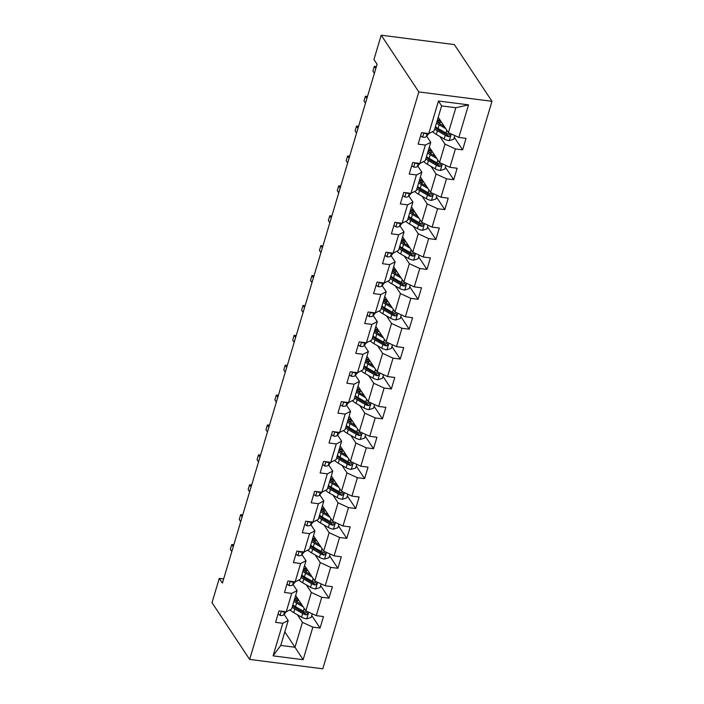 <?xml version="1.0" encoding="UTF-8"?>
<svg xmlns="http://www.w3.org/2000/svg" width="704" height="704" viewBox="0 0 704 704"><rect width="100%" height="100%" fill="white"/><g stroke="black" fill="none" stroke-linecap="round" stroke-linejoin="round"><path stroke-width="1.06" d="M418.827 91.925L381.198 35.2L454.353 44.581L491.982 101.306L322.802 668.8L249.647 659.419L418.827 91.925L491.982 101.306M438.222 117.269L448.413 132.642L455.84 107.73L441.61 105.908L434.183 130.812L428.78 133.575L421.564 132.651L418.141 144.153L425.357 145.077L419.874 163.469L412.658 162.545L409.226 174.038L416.442 174.962L410.96 193.354L403.744 192.43L400.321 203.922L407.537 204.855L402.054 223.247L394.838 222.314L391.406 233.816L398.622 234.74L393.14 253.132L385.924 252.208L382.501 263.701L389.717 264.625L384.234 283.017L377.01 282.093L373.586 293.594L380.802 294.518L375.32 312.91L368.104 311.986L364.681 323.479L371.897 324.403L366.414 342.795L359.19 341.871L355.766 353.364L362.982 354.297L357.5 372.689L350.284 371.756L346.861 383.258L354.077 384.182L348.594 402.574L341.37 401.65L337.946 413.142L345.162 414.066L339.68 432.458L332.464 431.534L329.041 443.036L336.257 443.96L330.774 462.352L323.55 461.428L320.126 472.921L327.342 473.845L321.86 492.237L314.644 491.313L311.212 502.806L318.437 503.738L312.946 522.13L305.73 521.198L302.306 532.699L309.522 533.623L304.04 552.015L296.824 551.091L293.392 562.584L300.617 563.508L295.126 581.9L287.91 580.976L284.486 592.478L291.702 593.402L286.22 611.794L279.004 610.87L275.572 622.362L282.797 623.286L273.082 655.855L303.134 659.71L295.002 647.258L302.43 622.345L297.37 614.724M428.78 133.575L438.486 101.006L468.547 104.861L458.832 137.438L466.048 138.362L462.625 149.855L454.3 137.298M303.134 659.71L312.849 627.141L320.065 628.065L323.488 616.572L316.272 615.648L321.754 597.256L328.97 598.18L332.402 586.687L325.186 585.754L330.669 567.362L337.885 568.295L341.308 556.794L334.092 555.87L339.574 537.478L346.79 538.402L350.222 526.909L343.006 525.985L348.489 507.593L355.705 508.517L359.128 497.015L351.912 496.091L357.394 477.699L364.61 478.623L368.042 467.13L360.826 466.206L366.309 447.814L373.525 448.738L376.948 437.246L369.732 436.313L375.214 417.921L382.43 418.854L385.862 407.352L378.646 406.428L384.129 388.036L391.345 388.96L394.768 377.467L387.552 376.543L393.034 358.151L400.25 359.075L403.682 347.574L396.466 346.65L401.949 328.258L409.165 329.182L412.588 317.689L405.372 316.765L410.854 298.373L418.07 299.297L421.502 287.804L414.286 286.88L419.769 268.479L426.985 269.412L430.408 257.91L423.192 256.986L428.674 238.594L435.89 239.518L439.322 228.026L432.106 227.102L437.589 208.71L444.805 209.634L448.228 198.141L441.012 197.208L446.494 178.816L453.71 179.74L457.142 168.247L449.926 167.323L455.409 148.931L462.625 149.855M223.652 578.926L219.27 578.362L222.411 583.088L377.08 64.258L373.947 59.532L381.198 35.2M419.874 163.469L425.269 160.697L430.751 142.305L426.668 136.154M439.93 136.506L444.99 144.135L439.507 162.527L429.308 147.154M430.751 142.305L425.357 145.077M455.409 148.931L444.99 144.135M449.926 167.323L439.507 162.527M410.96 193.354L416.363 190.59L421.846 172.198L417.762 166.038M431.024 166.399L436.084 174.02L430.593 192.412L420.402 177.038M421.846 172.198L416.442 174.962M446.494 178.816L436.084 174.02M441.012 197.208L430.593 192.412M402.054 223.247L407.449 220.475L412.931 202.083L408.848 195.923M422.11 196.284L427.17 203.914L421.687 222.306L411.488 206.932M412.931 202.083L407.537 204.855M437.589 208.71L427.17 203.914M432.106 227.102L421.687 222.306M393.14 253.132L398.543 250.369L404.026 231.977L399.942 225.817M413.204 226.169L418.264 233.798L412.773 252.19L402.582 236.817M404.026 231.977L398.622 234.74M428.674 238.594L418.264 233.798M423.192 256.986L412.773 252.19M384.234 283.017L389.629 280.254L395.111 261.862L391.028 255.702M404.29 256.062L409.35 263.683L403.867 282.084L393.668 266.71M395.111 261.862L389.717 264.625M419.769 268.479L409.35 263.683M414.286 286.88L403.867 282.084M375.32 312.91L380.723 310.138L386.206 291.746L382.122 285.595M395.384 285.947L400.444 293.577L394.953 311.969L384.762 296.595M386.206 291.746L380.802 294.518M410.854 298.373L400.444 293.577M405.372 316.765L394.953 311.969M366.414 342.795L371.809 340.032L377.291 321.64L373.208 315.48M386.47 315.841L391.53 323.462L386.047 341.854L375.848 326.48M377.291 321.64L371.897 324.403M401.949 328.258L391.53 323.462M396.466 346.65L386.047 341.854M357.5 372.689L362.903 369.917L368.386 351.525L364.302 345.365M377.564 345.726L382.615 353.355L377.133 371.747L366.942 356.374M368.386 351.525L362.982 354.297M393.034 358.151L382.615 353.355M387.552 376.543L377.133 371.747M348.594 402.574L353.989 399.81L359.471 381.418L355.388 375.258M368.65 375.61L373.71 383.24L368.227 401.632L358.028 386.258M359.471 381.418L354.077 384.182M384.129 388.036L373.71 383.24M378.646 406.428L368.227 401.632M339.68 432.458L345.083 429.695L350.566 411.303L346.482 405.143M359.744 405.504L364.795 413.125L359.313 431.526L349.122 416.152M350.566 411.303L345.162 414.066M375.214 417.921L364.795 413.125M369.732 436.313L359.313 431.526M330.774 462.352L336.169 459.58L341.651 441.188L337.568 435.028M350.83 435.389L355.89 443.018L350.407 461.41L340.208 446.037M341.651 441.188L336.257 443.96M366.309 447.814L355.89 443.018M360.826 466.206L350.407 461.41M321.86 492.237L327.263 489.474L332.746 471.082L328.662 464.922M341.924 465.282L346.975 472.903L341.493 491.295L331.302 475.922M332.746 471.082L327.342 473.845M357.394 477.699L346.975 472.903M351.912 496.091L341.493 491.295M312.946 522.13L318.349 519.358L323.831 500.966L319.748 494.806M333.01 495.167L338.07 502.797L332.587 521.189L322.388 505.815M323.831 500.966L318.437 503.738M348.489 507.593L338.07 502.797M343.006 525.985L332.587 521.189M304.04 552.015L309.443 549.252L314.926 530.86L310.842 524.7M324.104 525.052L329.155 532.682L323.673 551.074L313.482 535.7M314.926 530.86L309.522 533.623M339.574 537.478L329.155 532.682M334.092 555.87L323.673 551.074M295.126 581.9L300.529 579.137L306.011 560.745L301.928 554.585M315.19 554.946L320.25 562.566L314.767 580.958L304.568 565.594M306.011 560.745L300.617 563.508M330.669 567.362L320.25 562.566M325.186 585.754L314.767 580.958M286.22 611.794L291.623 609.022L297.106 590.63L293.014 584.47M306.284 584.83L311.335 592.46L305.853 610.852L295.662 595.478M297.106 590.63L291.702 593.402M321.754 597.256L311.335 592.46M316.272 615.648L305.853 610.852M273.082 655.855L280.764 645.427L288.191 620.523L284.108 614.363M284.803 631.884L295.002 647.258L280.764 645.427M288.191 620.523L282.797 623.286M312.849 627.141L302.43 622.345M219.27 578.362L212.018 602.694L249.647 659.419M468.547 104.861L455.84 107.73M441.61 105.908L438.486 101.006M458.832 137.438L448.413 132.642M320.065 628.065L311.731 615.516M328.97 598.18L320.646 585.622M337.885 568.295L329.551 555.738M346.79 538.402L338.466 525.853M355.705 508.517L347.371 495.959M364.61 478.623L356.286 466.074M373.525 448.738L365.2 436.181M382.43 418.854L374.106 406.296M391.345 388.96L383.02 376.411M400.25 359.075L391.926 346.518M409.165 329.182L400.84 316.633M418.07 299.297L409.746 286.739M426.985 269.412L418.66 256.854M435.89 239.518L427.566 226.97M444.805 209.634L436.48 197.076M453.71 179.74L445.386 167.191M278.08 613.967L280.139 615.446A5.702 2.103 16.6 0 0 283.677 614.865L286.396 611.706M233.825 544.79L231.774 544.526L233.244 546.744M231.774 544.526L230.349 549.314L231.818 551.531M281.829 611.23L282.63 611.882A5.702 2.103 16.6 0 0 284.319 611.547M301.726 604.63L298.302 602.65A13.658 5.051 -163.4 0 1 294.43 599.597M303.213 606.866L296.595 603.046A16.456 6.081 -163.4 0 1 293.929 601.269M312.25 613.791L311.159 617.434L306.636 618.842A5.702 2.103 -163.4 0 1 301.602 617.17L293.744 612.621A16.456 6.081 -163.4 0 1 289.951 609.875M300.696 604.032A7.85 2.904 16.6 0 0 301.294 603.979M292.16 607.209A16.456 6.081 16.6 0 0 294.826 608.986L302.685 613.527A5.702 2.103 16.6 0 0 306.161 614.9L307.789 613.888L306.847 612.603A5.702 2.103 -163.4 0 1 303.371 611.23L295.513 606.681A16.456 6.081 -163.4 0 1 292.846 604.903M297.431 598.154A13.658 5.051 16.6 0 0 294.73 598.594M294.545 599.218A16.456 6.081 16.6 0 1 296.155 599.148L298.091 599.139M298.936 600.415L297.634 600.424L297.176 601.955M306.161 614.9L305.254 613.536A2.904 1.074 -163.4 0 1 304.392 613.131L296.525 608.582A13.658 5.051 -163.4 0 1 292.662 605.537M295.39 600.591A13.658 5.051 -163.4 0 1 297.634 600.424M286.986 584.082L289.054 585.561A5.702 2.103 16.6 0 0 292.582 584.98L295.31 581.812M242.739 514.906L240.68 514.642L242.15 516.859M240.68 514.642L239.254 519.429L240.724 521.646M290.743 581.337L291.544 581.997A5.702 2.103 16.6 0 0 293.234 581.662M295.9 554.198L297.959 555.676A5.702 2.103 16.6 0 0 301.497 555.086L304.216 551.927M251.645 485.012L249.594 484.748L251.064 486.966M249.594 484.748L248.169 489.544L249.638 491.762M299.649 551.452L300.45 552.103A5.702 2.103 16.6 0 0 302.139 551.769M310.64 574.737L307.208 572.757A13.658 5.051 -163.4 0 1 303.345 569.703M312.118 576.981L305.51 573.153A16.456 6.081 -163.4 0 1 302.843 571.375M321.156 583.906L320.074 587.55L315.542 588.958A5.702 2.103 -163.4 0 1 310.517 587.277L302.65 582.736A16.456 6.081 -163.4 0 1 298.866 579.99M309.602 574.138A7.85 2.904 16.6 0 0 310.209 574.094M301.074 577.315A16.456 6.081 16.6 0 0 303.741 579.093L311.599 583.642A5.702 2.103 16.6 0 0 315.075 585.015L316.703 584.003L315.753 582.71A5.702 2.103 -163.4 0 1 312.286 581.337L304.418 576.796A16.456 6.081 -163.4 0 1 301.761 575.018M306.346 568.26A13.658 5.051 16.6 0 0 303.635 568.709M303.45 569.334A16.456 6.081 16.6 0 1 305.07 569.263L306.997 569.254M307.842 570.53L306.548 570.539L306.09 572.062M315.075 585.015L314.169 583.651A2.904 1.074 -163.4 0 1 313.298 583.238L305.439 578.697A13.658 5.051 -163.4 0 1 301.567 575.643M304.304 570.698A13.658 5.051 -163.4 0 1 306.548 570.539M319.546 544.852L316.122 542.872A13.658 5.051 -163.4 0 1 312.25 539.818M321.033 547.087L314.415 543.268A16.456 6.081 -163.4 0 1 311.749 541.49M330.07 554.022L328.979 557.665L324.456 559.073A5.702 2.103 -163.4 0 1 319.422 557.392L311.564 552.851A16.456 6.081 -163.4 0 1 307.771 550.106M318.516 544.254A7.85 2.904 16.6 0 0 319.114 544.201M309.98 547.43A16.456 6.081 16.6 0 0 312.646 549.208L320.505 553.749A5.702 2.103 16.6 0 0 323.981 555.122L325.609 554.11L324.667 552.825A5.702 2.103 -163.4 0 1 321.191 551.452L313.333 546.911A16.456 6.081 -163.4 0 1 310.666 545.134M315.251 538.375A13.658 5.051 16.6 0 0 312.55 538.815M312.365 539.449A16.456 6.081 16.6 0 1 313.975 539.378L315.911 539.361M316.756 540.637L315.454 540.646L314.996 542.177M323.981 555.122L323.074 553.766A2.904 1.074 -163.4 0 1 322.212 553.353L314.345 548.812A13.658 5.051 -163.4 0 1 310.482 545.758M313.21 540.813A13.658 5.051 -163.4 0 1 315.454 540.646M304.806 524.304L306.874 525.782A5.702 2.103 16.6 0 0 310.402 525.202L313.13 522.034M260.559 455.127L258.5 454.863L259.978 457.081M258.5 454.863L257.074 459.65L258.544 461.868M308.563 521.567L309.364 522.218A5.702 2.103 16.6 0 0 311.054 521.884M313.72 494.419L315.779 495.898A5.702 2.103 16.6 0 0 319.317 495.317L322.036 492.149M269.465 425.234L267.414 424.97L268.884 427.196M267.414 424.97L265.989 429.766L267.458 431.983M317.478 491.674L318.27 492.325A5.702 2.103 16.6 0 0 319.968 491.999M322.626 464.526L324.694 466.004A5.702 2.103 16.6 0 0 328.222 465.423L330.95 462.264M278.379 395.349L276.32 395.085L277.798 397.302M276.32 395.085L274.894 399.872L276.364 402.09M326.383 461.789L327.184 462.44A5.702 2.103 16.6 0 0 328.874 462.106M328.46 514.958L325.028 512.978A13.658 5.051 -163.4 0 1 321.165 509.925M329.947 517.202L323.33 513.383A16.456 6.081 -163.4 0 1 320.663 511.606M338.976 524.128L337.894 527.771L333.37 529.179A5.702 2.103 -163.4 0 1 328.337 527.498L320.47 522.958A16.456 6.081 -163.4 0 1 316.686 520.212M327.422 514.369A7.85 2.904 16.6 0 0 328.029 514.316M318.894 517.546A16.456 6.081 16.6 0 0 321.561 519.323L329.419 523.864A5.702 2.103 16.6 0 0 332.895 525.237L334.523 524.225L333.573 522.94A5.702 2.103 -163.4 0 1 330.106 521.558L322.238 517.018A16.456 6.081 -163.4 0 1 319.581 515.24M324.166 508.49A13.658 5.051 16.6 0 0 321.455 508.93M321.27 509.555A16.456 6.081 16.6 0 1 322.89 509.485L324.817 509.476M325.662 510.752L324.368 510.761L323.91 512.292M332.895 525.237L331.989 523.873A2.904 1.074 -163.4 0 1 331.118 523.459L323.259 518.918A13.658 5.051 -163.4 0 1 319.387 515.865M322.124 510.928A13.658 5.051 -163.4 0 1 324.368 510.761M337.366 485.074L333.942 483.094A13.658 5.051 -163.4 0 1 330.07 480.04M338.853 487.318L332.235 483.49A16.456 6.081 -163.4 0 1 329.569 481.712M347.89 494.243L346.799 497.886L342.276 499.294A5.702 2.103 -163.4 0 1 337.242 497.614L329.384 493.073A16.456 6.081 -163.4 0 1 325.591 490.327M336.336 484.475A7.85 2.904 16.6 0 0 336.934 484.422M327.8 487.652A16.456 6.081 16.6 0 0 330.466 489.43L338.334 493.97A5.702 2.103 16.6 0 0 341.801 495.343L343.429 494.34L342.487 493.046A5.702 2.103 -163.4 0 1 339.011 491.674L331.153 487.133A16.456 6.081 -163.4 0 1 328.486 485.355M333.071 478.597A13.658 5.051 16.6 0 0 330.37 479.046M330.185 479.67A16.456 6.081 16.6 0 1 331.804 479.6L333.731 479.591M334.576 480.867L333.274 480.867L332.816 482.398M341.801 495.343L340.903 493.988A2.904 1.074 -163.4 0 1 340.032 493.574L332.165 489.034A13.658 5.051 -163.4 0 1 328.302 485.98M331.03 481.034A13.658 5.051 -163.4 0 1 333.274 480.867M346.28 455.189L342.848 453.209A13.658 5.051 -163.4 0 1 338.985 450.155M347.767 457.424L341.15 453.605A16.456 6.081 -163.4 0 1 338.483 451.827M356.796 464.35L355.714 467.993L351.19 469.401A5.702 2.103 -163.4 0 1 346.157 467.729L338.29 463.179A16.456 6.081 -163.4 0 1 334.506 460.434M345.25 454.59A7.85 2.904 16.6 0 0 345.849 454.538M336.714 457.767A16.456 6.081 16.6 0 0 339.381 459.545L347.239 464.086A5.702 2.103 16.6 0 0 350.715 465.458L352.343 464.446L351.393 463.162A5.702 2.103 -163.4 0 1 347.926 461.789L340.058 457.239A16.456 6.081 -163.4 0 1 337.401 455.462M341.986 448.712A13.658 5.051 16.6 0 0 339.275 449.152M339.09 449.777A16.456 6.081 16.6 0 1 340.71 449.706L342.637 449.698M343.482 450.974L342.188 450.982L341.73 452.514M350.715 465.458L349.809 464.094A2.904 1.074 -163.4 0 1 348.938 463.69L341.079 459.14A13.658 5.051 -163.4 0 1 337.207 456.095M339.944 451.15A13.658 5.051 -163.4 0 1 342.188 450.982M355.186 425.295L351.762 423.315A13.658 5.051 -163.4 0 1 347.89 420.262M356.673 427.539L350.055 423.711A16.456 6.081 -163.4 0 1 347.398 421.934M365.71 434.465L364.619 438.108L360.096 439.516A5.702 2.103 -163.4 0 1 355.062 437.835L347.204 433.294A16.456 6.081 -163.4 0 1 343.411 430.549M354.156 424.697A7.85 2.904 16.6 0 0 354.754 424.653M345.62 427.874A16.456 6.081 16.6 0 0 348.286 429.651L356.154 434.201A5.702 2.103 16.6 0 0 359.621 435.574L361.249 434.562L360.307 433.268A5.702 2.103 -163.4 0 1 356.831 431.895L348.973 427.354A16.456 6.081 -163.4 0 1 346.306 425.577M350.891 418.818A13.658 5.051 16.6 0 0 348.19 419.267M348.005 419.892A16.456 6.081 16.6 0 1 349.624 419.822L351.551 419.813M352.396 421.089L351.094 421.098L350.636 422.62M359.621 435.574L358.723 434.21A2.904 1.074 -163.4 0 1 357.852 433.796L349.985 429.255A13.658 5.051 -163.4 0 1 346.122 426.202M348.85 421.256A13.658 5.051 -163.4 0 1 351.094 421.098M364.1 395.41L360.668 393.43A13.658 5.051 -163.4 0 1 356.805 390.377M365.587 397.646L358.97 393.826A16.456 6.081 -163.4 0 1 356.303 392.049M374.616 404.58L373.534 408.223L369.01 409.631A5.702 2.103 -163.4 0 1 363.977 407.95L356.11 403.41A16.456 6.081 -163.4 0 1 352.326 400.664M363.07 394.812A7.85 2.904 16.6 0 0 363.669 394.759M354.534 397.989A16.456 6.081 16.6 0 0 357.201 399.766L365.059 404.307A5.702 2.103 16.6 0 0 368.535 405.68L370.163 404.668L369.213 403.383A5.702 2.103 -163.4 0 1 365.746 402.01L357.878 397.47A16.456 6.081 -163.4 0 1 355.221 395.692M359.806 388.934A13.658 5.051 16.6 0 0 357.095 389.374M356.91 390.007A16.456 6.081 16.6 0 1 358.53 389.937L360.457 389.919M361.302 391.195L360.008 391.204L359.55 392.735M368.535 405.68L367.629 404.325A2.904 1.074 -163.4 0 1 366.758 403.911L358.899 399.37A13.658 5.051 -163.4 0 1 355.027 396.317M357.764 391.371A13.658 5.051 -163.4 0 1 360.008 391.204M373.006 365.517L369.582 363.537A13.658 5.051 -163.4 0 1 365.71 360.483M374.493 367.761L367.875 363.942A16.456 6.081 -163.4 0 1 365.218 362.164M383.53 374.686L382.439 378.33L377.916 379.738A5.702 2.103 -163.4 0 1 372.882 378.057L365.024 373.516A16.456 6.081 -163.4 0 1 361.231 370.77M371.976 364.927A7.85 2.904 16.6 0 0 372.574 364.874M363.44 368.104A16.456 6.081 16.6 0 0 366.106 369.882L373.974 374.422A5.702 2.103 16.6 0 0 377.441 375.795L379.069 374.783L378.127 373.498A5.702 2.103 -163.4 0 1 374.651 372.117L366.793 367.576A16.456 6.081 -163.4 0 1 364.126 365.798M368.711 359.049A13.658 5.051 16.6 0 0 366.01 359.489M365.825 360.114A16.456 6.081 16.6 0 1 367.444 360.043L369.371 360.034M370.216 361.31L368.914 361.319L368.456 362.85M377.441 375.795L376.543 374.431A2.904 1.074 -163.4 0 1 375.672 374.018L367.805 369.477A13.658 5.051 -163.4 0 1 363.942 366.423M366.67 361.486A13.658 5.051 -163.4 0 1 368.914 361.319M381.92 335.632L378.488 333.652A13.658 5.051 -163.4 0 1 374.625 330.598M383.407 337.876L376.79 334.048A16.456 6.081 -163.4 0 1 374.123 332.27M392.436 344.802L391.354 348.445L386.83 349.853A5.702 2.103 -163.4 0 1 381.797 348.172L373.93 343.631A16.456 6.081 -163.4 0 1 370.146 340.886M380.89 335.034A7.85 2.904 16.6 0 0 381.489 334.981M372.354 338.21A16.456 6.081 16.6 0 0 375.021 339.988L382.879 344.529A5.702 2.103 16.6 0 0 386.355 345.902L387.983 344.898L387.033 343.605A5.702 2.103 -163.4 0 1 383.566 342.232L375.698 337.691A16.456 6.081 -163.4 0 1 373.041 335.914M377.626 329.155A13.658 5.051 16.6 0 0 374.924 329.604M374.73 330.229A16.456 6.081 16.6 0 1 376.35 330.158L378.277 330.15M379.122 331.426L377.828 331.426L377.37 332.957M386.355 345.902L385.449 344.546A2.904 1.074 -163.4 0 1 384.578 344.133L376.719 339.592A13.658 5.051 -163.4 0 1 372.856 336.538M375.584 331.593A13.658 5.051 -163.4 0 1 377.828 331.426M390.826 305.747L387.402 303.767A13.658 5.051 -163.4 0 1 383.53 300.714M392.313 307.982L385.695 304.163A16.456 6.081 -163.4 0 1 383.038 302.386M401.35 314.908L400.259 318.551L395.736 319.968A5.702 2.103 -163.4 0 1 390.702 318.287L382.844 313.738A16.456 6.081 -163.4 0 1 379.051 310.992M389.796 305.149A7.85 2.904 16.6 0 0 390.394 305.096M381.26 308.326A16.456 6.081 16.6 0 0 383.926 310.103L391.794 314.644A5.702 2.103 16.6 0 0 395.261 316.017L396.889 315.005L395.947 313.72A5.702 2.103 -163.4 0 1 392.471 312.347L384.613 307.798A16.456 6.081 -163.4 0 1 381.946 306.02M386.531 299.27A13.658 5.051 16.6 0 0 383.83 299.71M383.645 300.335A16.456 6.081 16.6 0 1 385.264 300.265L387.191 300.256M388.036 301.532L386.734 301.541L386.276 303.072M395.261 316.017L394.363 314.653A2.904 1.074 -163.4 0 1 393.492 314.248L385.634 309.698A13.658 5.051 -163.4 0 1 381.762 306.654M384.49 301.708A13.658 5.051 -163.4 0 1 386.734 301.541M399.74 275.854L396.308 273.874A13.658 5.051 -163.4 0 1 392.445 270.82M401.227 278.098L394.61 274.27A16.456 6.081 -163.4 0 1 391.943 272.492M410.256 285.023L409.174 288.666L404.65 290.074A5.702 2.103 -163.4 0 1 399.617 288.394L391.75 283.853A16.456 6.081 -163.4 0 1 387.966 281.107M398.71 275.255A7.85 2.904 16.6 0 0 399.309 275.211M390.174 278.432A16.456 6.081 16.6 0 0 392.841 280.21L400.699 284.759A5.702 2.103 16.6 0 0 404.175 286.132L405.803 285.12L404.862 283.826A5.702 2.103 -163.4 0 1 401.386 282.454L393.527 277.913A16.456 6.081 -163.4 0 1 390.861 276.135M395.446 269.377A13.658 5.051 16.6 0 0 392.744 269.826M392.55 270.45A16.456 6.081 16.6 0 1 394.17 270.38L396.097 270.371M396.942 271.647L395.648 271.656L395.19 273.187M404.175 286.132L403.269 284.768A2.904 1.074 -163.4 0 1 402.398 284.354L394.539 279.814A13.658 5.051 -163.4 0 1 390.676 276.76M393.404 271.814A13.658 5.051 -163.4 0 1 395.648 271.656M408.646 245.969L405.222 243.989A13.658 5.051 -163.4 0 1 401.35 240.935M410.133 248.204L403.515 244.385A16.456 6.081 -163.4 0 1 400.858 242.607M419.17 255.138L418.079 258.782L413.556 260.19A5.702 2.103 -163.4 0 1 408.522 258.509L400.664 253.968A16.456 6.081 -163.4 0 1 396.871 251.222M407.616 245.37A7.85 2.904 16.6 0 0 408.214 245.318M399.08 248.547A16.456 6.081 16.6 0 0 401.746 250.325L409.614 254.866A5.702 2.103 16.6 0 0 413.081 256.238L414.709 255.226L413.767 253.942A5.702 2.103 -163.4 0 1 410.291 252.569L402.433 248.028A16.456 6.081 -163.4 0 1 399.766 246.25M404.351 239.492A13.658 5.051 16.6 0 0 401.65 239.932M401.465 240.566A16.456 6.081 16.6 0 1 403.084 240.495L405.011 240.478M405.856 241.754L404.554 241.762L404.096 243.294M413.081 256.238L412.183 254.883A2.904 1.074 -163.4 0 1 411.312 254.47L403.454 249.929A13.658 5.051 -163.4 0 1 399.582 246.875M402.31 241.93A13.658 5.051 -163.4 0 1 404.554 241.762M417.56 216.075L414.128 214.095A13.658 5.051 -163.4 0 1 410.265 211.042M419.047 218.319L412.43 214.5A16.456 6.081 -163.4 0 1 409.763 212.722M428.076 225.245L426.994 228.888L422.47 230.296A5.702 2.103 -163.4 0 1 417.437 228.615L409.57 224.074A16.456 6.081 -163.4 0 1 405.786 221.329M416.53 215.486A7.85 2.904 16.6 0 0 417.129 215.433M407.994 218.662A16.456 6.081 16.6 0 0 410.661 220.44L418.519 224.981A5.702 2.103 16.6 0 0 421.995 226.354L423.623 225.342L422.682 224.057A5.702 2.103 -163.4 0 1 419.206 222.675L411.347 218.134A16.456 6.081 -163.4 0 1 408.681 216.357M413.266 209.607A13.658 5.051 16.6 0 0 410.564 210.047M410.37 210.672A16.456 6.081 16.6 0 1 411.99 210.602L413.917 210.593M414.762 211.869L413.468 211.878L413.01 213.409M421.995 226.354L421.089 224.99A2.904 1.074 -163.4 0 1 420.226 224.576L412.359 220.035A13.658 5.051 -163.4 0 1 408.496 216.982M411.224 212.045A13.658 5.051 -163.4 0 1 413.468 211.878M426.466 186.19L423.042 184.21A13.658 5.051 -163.4 0 1 419.17 181.157M427.953 188.434L421.335 184.606A16.456 6.081 -163.4 0 1 418.678 182.829M436.99 195.36L435.899 199.003L431.376 200.411A5.702 2.103 -163.4 0 1 426.342 198.73L418.484 194.19A16.456 6.081 -163.4 0 1 414.691 191.444M425.436 185.592A7.85 2.904 16.6 0 0 426.034 185.539M416.9 188.769A16.456 6.081 16.6 0 0 419.566 190.546L427.434 195.087A5.702 2.103 16.6 0 0 430.901 196.46L432.538 195.457L431.587 194.163A5.702 2.103 -163.4 0 1 428.12 192.79L420.253 188.25A16.456 6.081 -163.4 0 1 417.586 186.472M422.171 179.714A13.658 5.051 16.6 0 0 419.47 180.162M419.285 180.787A16.456 6.081 16.6 0 1 420.904 180.717L422.831 180.708M423.676 181.984L422.374 181.984L421.916 183.515M430.901 196.46L430.003 195.105A2.904 1.074 -163.4 0 1 429.132 194.691L421.274 190.15A13.658 5.051 -163.4 0 1 417.402 187.097M420.13 182.151A13.658 5.051 -163.4 0 1 422.374 181.984M331.54 434.641L333.599 436.119A5.702 2.103 16.6 0 0 337.137 435.538L339.856 432.37M287.285 365.464L285.234 365.2L286.704 367.418M285.234 365.2L283.809 369.987L285.278 372.205M335.298 431.895L336.09 432.555A5.702 2.103 16.6 0 0 337.788 432.221M340.446 404.756L342.514 406.234A5.702 2.103 16.6 0 0 346.042 405.645L348.77 402.486M296.199 335.57L294.14 335.306L295.618 337.524M294.14 335.306L292.714 340.102L294.184 342.32M344.203 402.01L345.004 402.662A5.702 2.103 16.6 0 0 346.694 402.327M349.36 374.862L351.419 376.341A5.702 2.103 16.6 0 0 354.957 375.76L357.676 372.592M305.105 305.686L303.054 305.422L304.524 307.639M303.054 305.422L301.629 310.209L303.098 312.426M353.118 372.126L353.91 372.777A5.702 2.103 16.6 0 0 355.608 372.442M358.266 344.978L360.334 346.456A5.702 2.103 16.6 0 0 363.862 345.875L366.59 342.707M314.019 275.792L311.96 275.537L313.438 277.754M311.96 275.537L310.534 280.324L312.004 282.542M362.023 342.232L362.824 342.883A5.702 2.103 16.6 0 0 364.514 342.558M367.18 315.084L369.239 316.562A5.702 2.103 16.6 0 0 372.777 315.982L375.496 312.822M322.925 245.907L320.874 245.643L322.344 247.861M320.874 245.643L319.449 250.43L320.918 252.648M370.938 312.347L371.73 312.998A5.702 2.103 16.6 0 0 373.428 312.664M376.086 285.199L378.154 286.678A5.702 2.103 16.6 0 0 381.682 286.097L384.41 282.929M331.839 216.022L329.78 215.758L331.258 217.976M329.78 215.758L328.354 220.546L329.824 222.763M379.843 282.462L380.644 283.114A5.702 2.103 16.6 0 0 382.334 282.779M385 255.314L387.059 256.793A5.702 2.103 16.6 0 0 390.597 256.203L393.316 253.044M340.745 186.129L338.694 185.865L340.164 188.082M338.694 185.865L337.269 190.661L338.738 192.878M388.758 252.569L389.55 253.22A5.702 2.103 16.6 0 0 391.248 252.886M393.906 225.421L395.974 226.899A5.702 2.103 16.6 0 0 399.502 226.318L402.23 223.15M349.659 156.244L347.6 155.98L349.078 158.198M347.6 155.98L346.174 160.767L347.644 162.985M397.663 222.684L398.464 223.335A5.702 2.103 16.6 0 0 400.154 223.001M402.82 195.536L404.879 197.014A5.702 2.103 16.6 0 0 408.417 196.434L411.136 193.266M358.565 126.35L356.514 126.095L357.984 128.313M356.514 126.095L355.089 130.882L356.558 133.1M406.578 192.79L407.37 193.442A5.702 2.103 16.6 0 0 409.068 193.116M411.726 165.642L413.794 167.121A5.702 2.103 16.6 0 0 417.322 166.54L420.05 163.381M367.479 96.466L365.42 96.202L366.898 98.419M365.42 96.202L363.994 100.989L365.464 103.206M415.483 162.906L416.284 163.557A5.702 2.103 16.6 0 0 417.974 163.222M435.38 156.306L431.948 154.326A13.658 5.051 -163.4 0 1 428.085 151.272M436.867 158.541L430.25 154.722A16.456 6.081 -163.4 0 1 427.583 152.944M445.896 165.466L444.814 169.11L440.29 170.526A5.702 2.103 -163.4 0 1 435.257 168.846L427.39 164.296A16.456 6.081 -163.4 0 1 423.606 161.55M434.35 155.707A7.85 2.904 16.6 0 0 434.949 155.654M425.814 158.884A16.456 6.081 16.6 0 0 428.481 160.662L436.339 165.202A5.702 2.103 16.6 0 0 439.815 166.575L441.443 165.563L440.502 164.278A5.702 2.103 -163.4 0 1 437.026 162.906L429.167 158.365A16.456 6.081 -163.4 0 1 426.501 156.578M431.086 149.829A13.658 5.051 16.6 0 0 428.384 150.269M428.19 150.894A16.456 6.081 16.6 0 1 429.81 150.823L431.737 150.814M432.582 152.09L431.288 152.099L430.83 153.63M439.815 166.575L438.909 165.211A2.904 1.074 -163.4 0 1 438.046 164.806L430.179 160.257A13.658 5.051 -163.4 0 1 426.316 157.212M429.044 152.266A13.658 5.051 -163.4 0 1 431.288 152.099M420.64 135.758L422.699 137.236A5.702 2.103 16.6 0 0 426.237 136.655L428.956 133.487M376.385 66.581L374.334 66.317L375.804 68.534M374.334 66.317L372.909 71.104L374.378 73.322M424.398 133.021L425.19 133.672A5.702 2.103 16.6 0 0 426.888 133.338M444.286 126.412L440.862 124.432A13.658 5.051 -163.4 0 1 436.99 121.378M445.773 128.656L439.155 124.828A16.456 6.081 -163.4 0 1 436.498 123.05M454.81 135.582L453.719 139.225L449.196 140.633A5.702 2.103 -163.4 0 1 444.162 138.952L436.304 134.411A16.456 6.081 -163.4 0 1 432.511 131.666M443.256 125.822A7.85 2.904 16.6 0 0 443.854 125.77M434.72 128.99A16.456 6.081 16.6 0 0 437.386 130.768L445.254 135.318A5.702 2.103 16.6 0 0 448.721 136.69L450.358 135.678L449.407 134.385A5.702 2.103 -163.4 0 1 445.94 133.012L438.073 128.471A16.456 6.081 -163.4 0 1 435.406 126.694M439.991 119.935A13.658 5.051 16.6 0 0 437.29 120.384M437.105 121.009A16.456 6.081 16.6 0 1 438.724 120.938L440.651 120.93M441.496 122.206L440.194 122.214L439.736 123.746M448.721 136.69L447.823 135.326A2.904 1.074 -163.4 0 1 446.952 134.913L439.094 130.372A13.658 5.051 -163.4 0 1 435.222 127.318M437.958 122.373A13.658 5.051 -163.4 0 1 440.194 122.214M281.318 611.16L280.06 615.384M284.654 611.591L283.677 614.865M282.234 611.283L282.63 611.882M306.75 618.816L308.73 612.172M295.513 606.681L296.595 603.046M300.564 602.879L300.291 603.794M293.744 612.621L294.826 608.986M303.371 611.23L304.225 608.388M301.602 617.17L302.685 613.527M290.224 581.275L288.966 585.499M293.559 581.706L292.582 584.98M291.148 581.39L291.544 581.997M299.138 551.39L297.88 555.614M302.474 551.813L301.497 555.086M300.054 551.505L300.45 552.103M315.656 588.922L317.636 582.287M304.418 576.796L305.51 573.153M309.478 572.986L309.197 573.91M302.65 582.736L303.741 579.093M312.286 581.337L313.13 578.503M310.517 587.277L311.599 583.642M324.57 559.038L326.55 552.394M313.333 546.911L314.415 543.268M318.384 543.101L318.111 544.025M311.564 552.851L312.646 549.208M321.191 551.452L322.045 548.61M319.422 557.392L320.505 553.749M308.044 521.497L306.786 525.721M311.379 521.928L310.402 525.202M308.968 521.62L309.364 522.218M316.958 491.612L315.7 495.836M320.294 492.034L319.317 495.317M317.874 491.726L318.27 492.325M325.864 461.718L324.606 465.942M329.199 462.15L328.222 465.423M326.788 461.842L327.184 462.44M333.476 529.144L335.456 522.509M322.238 517.018L323.33 513.383M327.298 513.207L327.026 514.131M320.47 522.958L321.561 519.323M330.106 521.558L330.95 518.725M328.337 527.498L329.419 523.864M342.39 499.259L344.37 492.624M331.153 487.133L332.235 483.49M336.204 483.322L335.931 484.246M329.384 493.073L330.466 489.43M339.011 491.674L339.865 488.831M337.242 497.614L338.334 493.97M351.296 469.374L353.276 462.73M340.058 457.239L341.15 453.605M345.118 453.438L344.846 454.353M338.29 463.179L339.381 459.545M347.926 461.789L348.77 458.946M346.157 467.729L347.239 464.086M360.21 439.481L362.19 432.846M348.973 427.354L350.055 423.711M354.024 423.544L353.751 424.468M347.204 433.294L348.286 429.651M356.831 431.895L357.685 429.062M355.062 437.835L356.154 434.201M369.116 409.596L371.096 402.952M357.878 397.47L358.97 393.826M362.938 393.659L362.666 394.583M356.11 403.41L357.201 399.766M365.746 402.01L366.59 399.168M363.977 407.95L365.059 404.307M378.03 379.702L380.01 373.067M366.793 367.576L367.875 363.942M371.844 363.766L371.571 364.69M365.024 373.516L366.106 369.882M374.651 372.117L375.505 369.283M372.882 378.057L373.974 374.422M386.936 349.818L388.916 343.182M375.698 337.691L376.79 334.048M380.758 333.881L380.486 334.805M373.93 343.631L375.021 339.988M383.566 342.232L384.41 339.39M381.797 348.172L382.879 344.529M395.85 319.933L397.83 313.289M384.613 307.798L385.695 304.163M389.664 303.996L389.391 304.911M382.844 313.738L383.926 310.103M392.471 312.347L393.325 309.505M390.702 318.287L391.794 314.644M404.756 290.039L406.736 283.404M393.527 277.913L394.61 274.27M398.578 274.102L398.306 275.026M391.75 283.853L392.841 280.21M401.386 282.454L402.23 279.62M399.617 288.394L400.699 284.759M413.67 260.154L415.65 253.51M402.433 248.028L403.515 244.385M407.484 244.218L407.211 245.142M400.664 253.968L401.746 250.325M410.291 252.569L411.145 249.726M408.522 258.509L409.614 254.866M422.585 230.261L424.556 223.626M411.347 218.134L412.43 214.5M416.398 214.324L416.126 215.248M409.57 224.074L410.661 220.44M419.206 222.675L420.05 219.842M417.437 228.615L418.519 224.981M431.49 200.376L433.47 193.741M420.253 188.25L421.335 184.606M425.304 184.439L425.031 185.363M418.484 194.19L419.566 190.546M428.12 192.79L428.965 189.948M426.342 198.73L427.434 195.087M334.778 431.834L333.52 436.058M338.114 432.265L337.137 435.538M335.694 431.948L336.09 432.555M343.684 401.949L342.426 406.173M347.019 402.371L346.042 405.645M344.608 402.063L345.004 402.662M352.598 372.055L351.34 376.279M355.934 372.486L354.957 375.76M353.514 372.178L353.91 372.777M361.504 342.17L360.246 346.394M364.839 342.593L363.862 345.875M362.428 342.285L362.824 342.883M370.418 312.277L369.16 316.501M373.754 312.708L372.777 315.982M371.334 312.4L371.73 312.998M379.324 282.392L378.066 286.616M382.659 282.823L381.682 286.097M380.248 282.506L380.644 283.114M388.238 252.507L386.98 256.731M391.574 252.93L390.597 256.203M389.154 252.622L389.55 253.22M397.144 222.614L395.886 226.838M400.479 223.045L399.502 226.318M398.068 222.737L398.464 223.335M406.058 192.729L404.8 196.953M409.394 193.151L408.417 196.434M406.974 192.843L407.37 193.442M414.964 162.835L413.706 167.059M418.299 163.266L417.322 166.54M415.888 162.958L416.284 163.557M440.405 170.491L442.376 163.847M429.167 158.365L430.25 154.722M434.218 154.554L433.946 155.47M427.39 164.296L428.481 160.662M437.026 162.906L437.87 160.063M435.257 168.846L436.339 165.202M423.878 132.95L422.62 137.174M427.214 133.382L426.237 136.655M424.794 133.065L425.19 133.672M449.31 140.598L451.29 133.962M438.073 128.471L439.155 124.828M443.124 124.661L442.851 125.585M436.304 134.411L437.386 130.768M445.94 133.012L446.785 130.178M444.162 138.952L445.254 135.318"/></g></svg>
